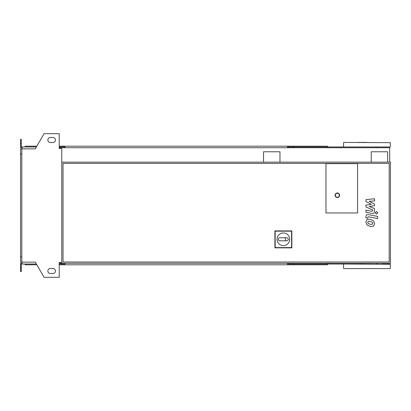 <?xml version="1.0" encoding="UTF-8"?>
<svg xmlns="http://www.w3.org/2000/svg" width="411" height="411" viewBox="0 0 411 411"><rect width="100%" height="100%" fill="white"/><g stroke="black" fill="none" stroke-linecap="round" stroke-linejoin="round"><path stroke-width="0.62" d="M372.294 224.252L372.674 223.327L372.294 222.274L370.229 221.38L368.153 221.467L367.773 222.377L368.153 223.45L370.229 224.344L372.294 224.252M373.537 220.861L370.229 219.253L366.905 219.572L365.857 222.007L366.905 224.863L370.229 226.471L373.537 226.148L374.591 223.702L373.537 220.861M377.617 216.422L368.395 214.629C366.977 214.311 366.165 214.979 365.954 216.648L365.954 217.856L367.758 218.21L367.758 217.388L368.528 216.787L377.617 218.554L377.617 216.422M375.217 212.852L376.507 214.141L377.801 212.852L376.507 211.557L375.217 212.852M365.954 201.508L371.313 204.334L365.954 205.074L365.954 206.939L372.69 210L372.69 210.663L371.924 211.269L365.949 210.124L365.949 212.251L372.063 213.422C373.486 213.741 374.293 213.062 374.493 211.398L374.488 208.577L369.217 206.445L374.488 205.721L374.488 204.056L369.217 201.292L374.488 200.943L374.488 198.749L365.954 199.648L365.954 201.508M357.58 212.96L325.974 212.96L325.974 163.655L357.58 163.655L357.58 212.96L325.974 212.96L325.974 163.655L357.58 163.655L357.58 212.96M277.055 239.289A6.319 6.319 0 0 1 283.374 232.965A6.319 6.319 0 0 1 289.693 239.289A6.319 6.319 0 0 1 283.374 245.608A6.319 6.319 0 0 1 277.055 239.289M286.914 237.769C288.861 238.781 288.861 239.793 286.914 240.805L285.398 240.805L285.398 237.769L286.914 237.769M285.398 240.805L279.834 240.805A1.516 1.516 0 0 1 278.319 239.289A1.516 1.516 0 0 1 279.834 237.769L285.398 237.769M275.17 247.586L275.17 231.177L291.579 231.177L291.579 247.586L275.17 247.586L274.902 247.848L274.902 230.91L275.17 231.177M274.902 230.91L291.846 230.91L291.579 231.177M291.846 230.91L291.846 247.848L291.579 247.586M291.846 247.848L274.902 247.848M339.63 195.261A2.276 2.276 0 0 0 337.354 192.985A2.276 2.276 0 0 0 335.078 195.261A2.276 2.276 0 0 0 337.354 197.537A2.276 2.276 0 0 0 339.63 195.261A2.276 2.276 0 0 1 337.354 197.537A2.276 2.276 0 0 1 335.078 195.261M60.499 263.271L390.45 263.271L390.45 162.14L61.763 162.14M61.763 263.271L61.763 148.484L59.235 148.484L59.235 133.693L44.064 133.693L35.305 148.864L21.814 148.864L21.814 262.136L35.305 262.136L44.064 277.307L59.235 277.307L59.235 262.516L61.763 262.516M389.186 262.007L63.027 262.007L63.027 163.403L389.186 163.403L389.186 262.007M357.318 268.583L382.173 268.583M343.802 142.417L390.322 142.668L343.802 142.417M329.011 147.729L329.011 146.968L390.07 146.968L343.802 146.968M390.07 268.583L343.802 268.583M377.622 268.583L376.558 268.583M343.802 264.032L390.322 264.283L362.127 264.032L362.127 263.271M376.558 263.271L376.558 264.032L377.622 264.032M382.173 264.032L390.07 264.032M357.318 142.417L366.936 142.417M329.011 146.968L288.049 146.968L288.049 147.729M327.495 147.729L327.495 146.208L289.57 146.208L289.57 147.729M293.295 146.968L293.295 147.729M65.051 146.968L60.499 146.968L60.499 148.484M293.711 146.208L293.711 146.968M289.57 146.208L287.546 146.208L287.546 147.729M287.546 146.208L65.051 146.208L65.051 147.729M65.051 146.208L63.027 146.208L63.027 146.968M63.027 146.208L59.235 146.208M36.836 146.208L25.102 146.208L25.102 146.968M362.127 146.968L362.127 147.729M287.546 146.968L288.049 146.968M329.011 263.271L329.011 264.032L288.049 264.032L288.049 263.271M327.495 263.271L327.495 264.792L289.57 264.792L289.57 263.271M293.295 264.032L293.295 263.271M65.051 264.032L59.235 264.032M293.711 264.792L293.711 264.032M289.57 264.792L287.546 264.792L287.546 263.271M287.546 264.792L65.051 264.792L65.051 263.271M65.051 264.792L63.027 264.792L63.027 264.032M63.027 264.792L59.235 264.792M36.836 264.792L25.102 264.792L25.102 264.032M287.546 264.032L288.049 264.032M329.011 264.032L362.127 264.032M50.383 137.485A2.528 2.528 0 0 0 47.856 140.017A2.528 2.528 0 0 0 50.383 142.545A2.528 2.528 0 0 1 47.856 140.017A2.528 2.528 0 0 1 50.383 137.485L52.911 137.485A2.528 2.528 0 0 1 55.444 140.017A2.528 2.528 0 0 1 52.911 142.545A2.528 2.528 0 0 0 55.444 140.017A2.528 2.528 0 0 0 52.911 137.485M50.383 273.515A2.528 2.528 0 0 1 47.856 270.983A2.528 2.528 0 0 1 50.383 268.455A2.528 2.528 0 0 0 47.856 270.983A2.528 2.528 0 0 0 50.383 273.515L52.911 273.515A2.528 2.528 0 0 0 55.444 270.983A2.528 2.528 0 0 0 52.911 268.455A2.528 2.528 0 0 1 55.444 270.983A2.528 2.528 0 0 1 52.911 273.515M59.739 262.516L59.739 263.271L59.235 263.271M60.499 264.032L60.499 262.516M263.528 162.14L263.528 151.772L279.963 151.772L279.963 162.14M60.499 147.729L389.69 147.729L389.69 162.14M387.671 162.14L387.671 151.772L371.236 151.772L371.236 162.14M59.739 148.484L59.739 147.729L59.235 147.729M22.066 147.729L20.55 147.729L20.55 143.177L21.31 143.177L21.31 146.968L36.399 146.968M36.399 264.032L22.066 264.032L22.066 262.136M22.066 263.271L20.55 263.271L20.55 267.823L21.31 267.823L21.31 264.032L22.066 264.032M20.55 267.823L20.55 271.614L21.31 271.614L21.31 267.823M60.499 146.968L59.235 146.968M20.55 143.177L20.55 139.386L21.31 139.386L21.31 143.177M22.066 146.968L22.066 148.864M21.814 154.048L20.55 154.048L20.55 148.864L21.814 148.864M20.55 154.048L20.55 256.952L21.814 256.952M20.55 256.952L20.55 262.136L21.814 262.136M52.911 268.455L50.383 268.455M52.911 142.545L50.383 142.545M335.33 195.261A2.024 2.024 0 0 1 337.354 193.237A2.024 2.024 0 0 1 339.378 195.261A2.024 2.024 0 0 1 337.354 197.285A2.024 2.024 0 0 1 335.33 195.261M343.55 146.717L343.55 142.668M343.55 268.332L343.55 264.283M390.322 268.332L390.322 264.283M390.322 146.717L390.322 142.668M376.558 147.729L376.558 146.968"/></g></svg>
